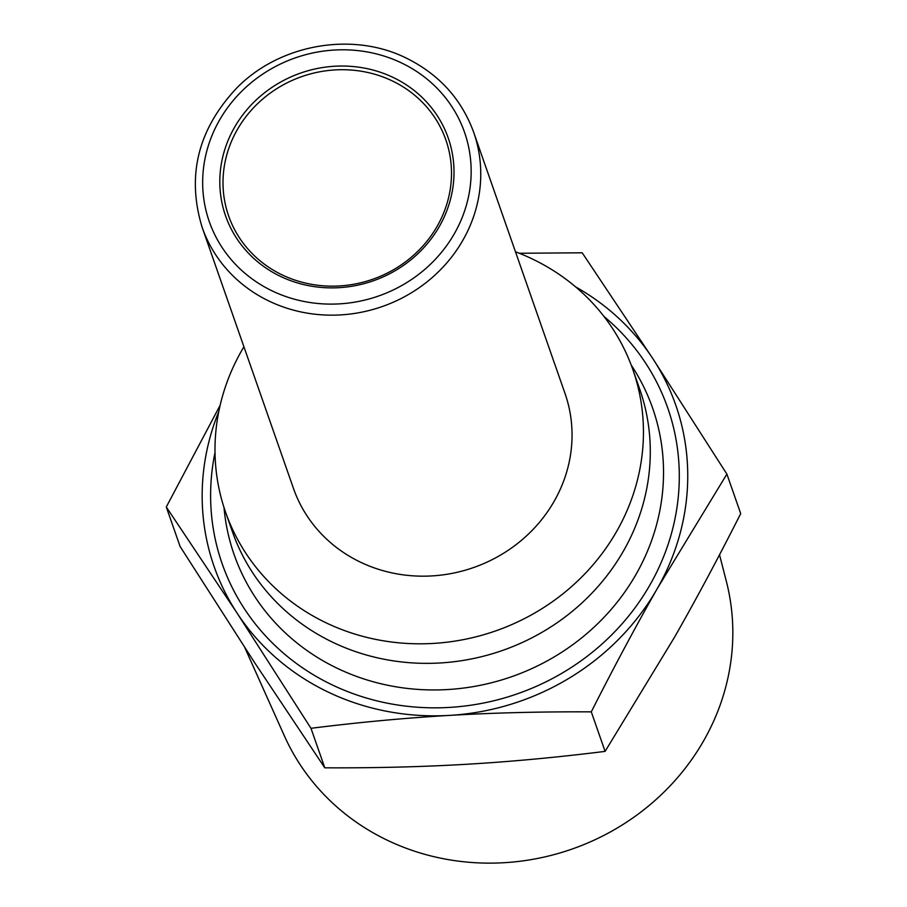 <?xml version="1.0" encoding="UTF-8"?>
<svg xmlns="http://www.w3.org/2000/svg" width="907" height="907" viewBox="0 0 907 907"><rect width="100%" height="100%" fill="white"/><g stroke="black" fill="none" stroke-linecap="round" stroke-linejoin="round"><path stroke-width="1.36" d="M243.915 346.757A215.764 201.297 -19.3 0 0 225.56 512.126L232.396 531.672A215.764 201.297 -19.3 0 0 332.438 642.122A215.764 201.297 -19.3 0 0 572.532 611.125A215.764 201.297 -19.3 0 0 639.73 389.216L632.882 369.671A215.764 201.297 -19.3 0 0 532.851 259.221A215.764 201.297 -19.3 0 0 515.471 251.783M225.56 512.126A215.764 201.297 -19.3 0 0 325.602 622.576A215.764 201.297 -19.3 0 0 565.696 591.579A215.764 201.297 -19.3 0 0 632.882 369.671M281.986 274.821A115.076 107.355 160.7 0 1 228.632 215.923A115.076 107.355 160.7 0 1 264.47 97.571A115.076 107.355 160.7 0 1 392.527 81.029A115.076 107.355 160.7 0 1 445.87 139.939A115.076 107.355 160.7 0 1 410.043 258.291A115.076 107.355 160.7 0 1 281.986 274.821M280.263 276.272A117.944 110.042 -19.3 0 0 439.407 226.365A117.944 110.042 -19.3 0 0 393.559 77.639A117.944 110.042 -19.3 0 0 234.414 127.547A117.944 110.042 -19.3 0 0 280.263 276.272M202.159 227.374L293.449 488.385A143.839 134.191 -19.3 0 0 360.136 562.011A143.839 134.191 -19.3 0 0 520.21 541.354A143.839 134.191 -19.3 0 0 565.004 393.411L473.715 132.399C461.572 99.203 439.215 74.487 406.631 58.263C352.88 31.314 280.172 43.944 237.078 87.662C198.043 129.009 186.4 175.584 202.159 227.374A143.839 134.191 -19.3 0 0 268.857 300.999A143.839 134.191 -19.3 0 0 428.92 280.342A143.839 134.191 -19.3 0 0 473.715 132.399M218.78 411.585A244.527 228.133 -19.3 0 0 236.988 612.962L166.287 506.99L180.108 546.502L254.085 661.838L324.797 767.821C374.818 768.059 422.072 766.88 466.583 764.272C511.095 761.665 557.261 757.356 605.105 751.381L591.285 711.859C540.889 711.621 493.623 712.8 449.487 715.396C405.35 717.981 359.183 722.278 310.976 728.298L236.988 612.962A244.527 228.133 -19.3 0 0 327.506 691.769A244.527 228.133 -19.3 0 0 449.487 715.396A244.527 228.133 -19.3 0 0 657.45 588.303A244.527 228.133 -19.3 0 0 652.915 358.764A244.527 228.133 -19.3 0 0 575.526 286.816M519.303 253.268L582.203 252.792L652.915 358.764L726.892 474.1L657.45 588.303C636.09 625.728 614.039 666.917 591.285 711.859M719.523 554.755L726.371 581.41A234.834 219.086 160.7 0 1 640.943 812.026A234.834 219.086 160.7 0 1 386.87 840.018A234.834 219.086 160.7 0 1 284.424 735.974L244.777 647.564M605.105 751.381L674.547 637.179C696.077 599.425 718.129 558.236 740.713 513.623L726.892 474.1M324.797 767.821L310.976 728.298M166.287 506.99L220.14 405.282M401.858 63.105A135.211 126.141 160.7 0 1 454.407 233.598A135.211 126.141 160.7 0 1 271.975 290.807A135.211 126.141 160.7 0 1 219.415 120.314A135.211 126.141 160.7 0 1 401.858 63.105M631.227 365.102A221.705 206.841 160.7 0 1 602.429 618.971A221.705 206.841 160.7 0 1 336.928 668.13A221.705 206.841 160.7 0 1 224.018 507.523M215.016 452.468A236.013 220.197 -19.3 0 0 331.599 684.604A236.013 220.197 -19.3 0 0 634.957 607.894A236.013 220.197 -19.3 0 0 603.96 316.441"/></g></svg>
